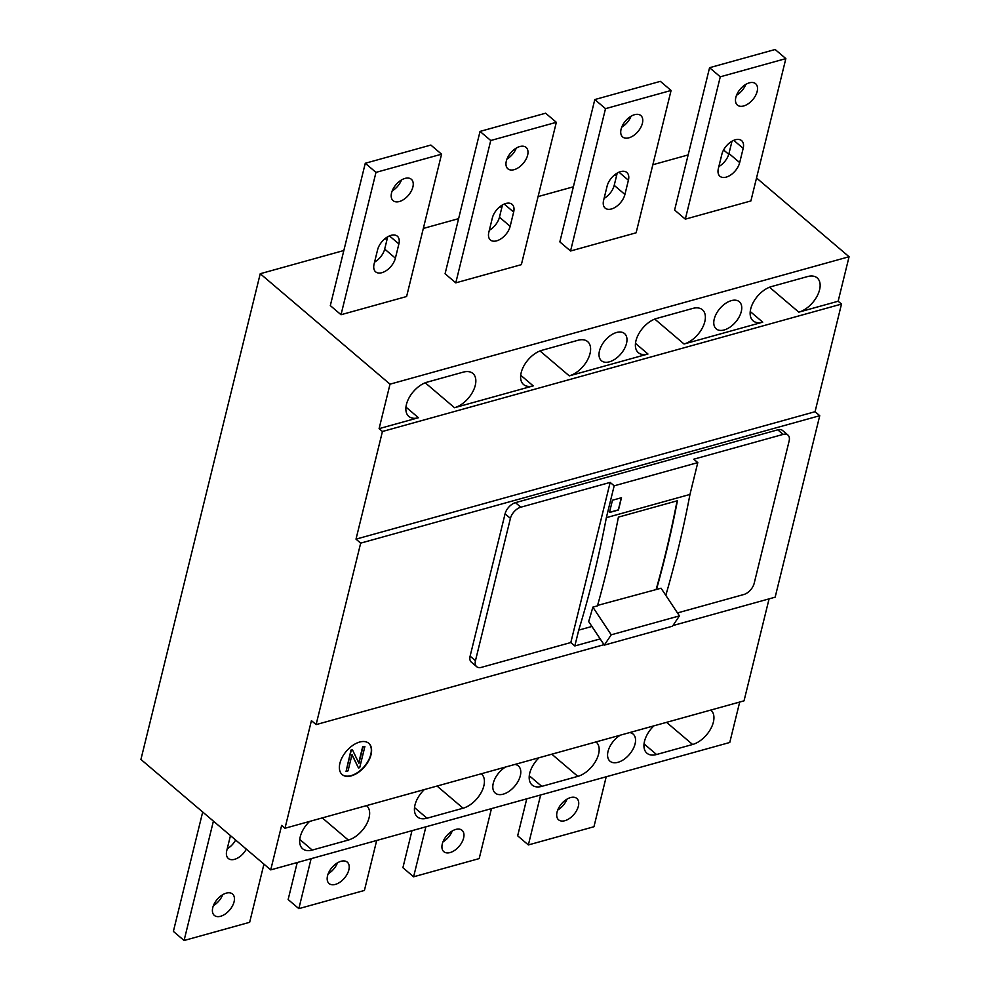<?xml version="1.0" encoding="UTF-8"?>
<svg xmlns="http://www.w3.org/2000/svg" width="990" height="990" viewBox="0 0 990 990"><rect width="100%" height="100%" fill="white"/><g stroke="black" fill="none" stroke-linecap="round" stroke-linejoin="round"><path stroke-width="1.49" d="M787.941 435.055A10.803 6.287 -49.6 0 0 783.115 434.4L693.767 459.199L697.789 462.615L614.171 485.818L610.162 482.402L520.802 507.202L515.456 502.648L777.769 429.833A10.803 6.287 -49.6 0 1 782.583 430.502L787.941 435.055A10.803 6.287 -49.6 0 1 789.129 441.02L754.17 583.357A10.803 6.287 130.4 0 1 743.787 594.52L677.469 612.934M665.8 595.337A1080.424 666.023 -105.5 0 0 677.494 551.826A1080.424 666.023 -105.5 0 0 689.968 494.443L697.789 462.615M520.802 507.202A10.803 6.287 130.4 0 0 510.419 518.376L475.46 660.714A10.803 6.287 -49.6 0 0 476.66 666.666A10.803 6.287 -49.6 0 0 481.474 667.334L570.822 642.535L574.843 645.95L578.729 630.123A1080.424 666.023 -105.5 0 0 593.876 575.029A1080.424 666.023 -105.5 0 0 606.35 517.659L689.968 494.443M592.861 607.13A1080.424 666.023 -105.5 0 1 588.679 621.559L604.308 645.121L611.226 634.813L592.861 607.13L597.453 605.855A1080.424 666.023 -105.5 0 0 606.499 571.527A1080.424 666.023 -105.5 0 0 618.404 517.126L677.432 500.742A1080.424 666.023 -105.5 0 1 665.515 555.143A1080.424 666.023 -105.5 0 1 656.469 589.471L597.576 605.41M515.456 502.648A10.803 6.287 130.4 0 0 505.073 513.822L470.114 656.16A10.803 6.287 -49.6 0 0 471.302 662.112L476.66 666.666M356.004 539.142L360.682 543.126L819.745 415.701L815.055 411.716L841.5 304.079L382.437 431.492L356.004 539.142L815.055 411.716M539.995 350.943L569.275 375.866A21.607 12.573 130.4 0 0 590.04 353.517A21.607 12.573 130.4 0 0 587.652 341.612A21.607 12.573 130.4 0 0 578.011 340.275L541.951 350.287A21.607 12.573 130.4 0 0 521.186 372.636A21.607 12.573 130.4 0 0 523.574 384.541A21.607 12.573 130.4 0 0 533.214 385.877L454.509 407.719A21.607 12.573 130.4 0 0 475.274 385.37A21.607 12.573 130.4 0 0 472.886 373.465A21.607 12.573 130.4 0 0 463.258 372.129L427.185 382.14A21.607 12.573 130.4 0 0 406.42 404.489A21.607 12.573 130.4 0 0 408.808 416.394A21.607 12.573 130.4 0 0 418.448 417.731L379.096 428.645L382.437 431.492M674.611 210.041L709.57 67.704L775.145 49.5L785.85 58.608L720.274 76.812L685.315 219.149L674.611 210.041M736.498 95.312A14.046 8.18 130.4 0 0 745.804 84.373M718.851 166.58A14.046 8.18 130.4 0 0 728.974 153.5L739.679 162.608A14.046 8.18 130.4 0 1 730.892 174.846A14.046 8.18 130.4 0 1 719.928 176.269A14.046 8.18 130.4 0 1 718.369 168.523L721.871 154.292A14.046 8.18 130.4 0 1 730.657 142.053A14.046 8.18 130.4 0 1 741.621 140.642A14.046 8.18 130.4 0 1 743.181 148.376L739.679 162.608M731.994 141.211L728.974 153.5M570.549 251.002L636.125 232.799L671.084 90.461L605.509 108.665L570.549 251.002L559.845 241.894L594.804 99.557L605.509 108.665M642.399 123.292A14.046 8.18 130.4 0 0 640.852 115.558A14.046 8.18 130.4 0 0 629.875 116.981A14.046 8.18 130.4 0 0 621.089 129.207A14.046 8.18 130.4 0 0 622.636 136.954A14.046 8.18 130.4 0 0 633.6 135.531A14.046 8.18 130.4 0 0 642.399 123.292M628.415 180.23L624.913 194.461A14.046 8.18 130.4 0 1 616.126 206.7A14.046 8.18 130.4 0 1 605.162 208.123A14.046 8.18 130.4 0 1 603.603 200.376L607.105 186.145A14.046 8.18 130.4 0 1 615.891 173.906A14.046 8.18 130.4 0 1 626.856 172.495A14.046 8.18 130.4 0 1 628.415 180.23L618.973 172.198M604.024 644.688L316.107 724.606L311.429 720.621L284.984 828.259L744.035 700.833L769.082 598.863M371.052 754.627A20.53 11.954 130.4 0 0 368.787 743.317A20.53 11.954 130.4 0 0 352.762 745.396A20.53 11.954 130.4 0 0 339.904 763.278A20.53 11.954 130.4 0 0 342.181 774.588A20.53 11.954 130.4 0 0 358.207 772.509A20.53 11.954 130.4 0 0 371.052 754.627M739.703 702.046L729.766 742.475L270.716 869.888L140.927 759.441L260.234 273.723L343.852 250.507M284.984 828.259L281.643 825.413L270.716 869.888M666.567 722.341L692.604 744.492A21.607 12.573 130.4 0 0 713.369 722.155A21.607 12.573 130.4 0 0 710.981 710.251A21.607 12.573 130.4 0 0 710.771 710.077M692.604 744.492L656.543 754.516A21.607 12.573 130.4 0 1 646.903 753.18A21.607 12.573 130.4 0 1 644.515 741.275A21.607 12.573 130.4 0 1 653.87 725.868M551.814 754.194L577.838 776.358A21.607 12.573 130.4 0 0 598.604 754.009A21.607 12.573 130.4 0 0 596.215 742.104A21.607 12.573 130.4 0 0 596.005 741.931M577.838 776.358L541.778 786.369A21.607 12.573 130.4 0 1 532.137 785.033A21.607 12.573 130.4 0 1 529.749 773.128A21.607 12.573 130.4 0 1 539.105 757.721M437.048 786.048L463.085 808.211A21.607 12.573 130.4 0 0 483.85 785.862A21.607 12.573 130.4 0 0 481.462 773.957A21.607 12.573 130.4 0 0 481.239 773.784M463.085 808.211L427.012 818.223A21.607 12.573 130.4 0 1 417.384 816.886A21.607 12.573 130.4 0 1 414.983 804.981A21.607 12.573 130.4 0 1 424.339 789.574M322.282 817.913L348.319 840.065A21.607 12.573 130.4 0 0 369.084 817.715A21.607 12.573 130.4 0 0 366.696 805.81A21.607 12.573 130.4 0 0 366.473 805.637M348.319 840.065L312.246 850.076A21.607 12.573 130.4 0 1 302.618 848.739A21.607 12.573 130.4 0 1 300.23 836.835A21.607 12.573 130.4 0 1 309.585 821.44M505.42 767.077A17.832 10.383 130.4 0 0 493.268 783.251A17.832 10.383 130.4 0 0 495.248 793.077A17.832 10.383 130.4 0 0 509.157 791.27A17.832 10.383 130.4 0 0 520.319 775.739A17.832 10.383 130.4 0 0 518.352 765.913A17.832 10.383 130.4 0 0 514.936 764.429M620.186 735.224A17.832 10.383 130.4 0 0 608.033 751.398A17.832 10.383 130.4 0 0 610.013 761.211A17.832 10.383 130.4 0 0 623.923 759.417A17.832 10.383 130.4 0 0 635.085 743.886A17.832 10.383 130.4 0 0 633.117 734.06A17.832 10.383 130.4 0 0 629.689 732.575M819.745 415.701L775.158 597.18L672.94 625.556M360.682 543.126L316.107 724.606M574.843 645.95L600.188 638.909M578.729 630.123L591.933 626.46M769.527 287.236L798.806 312.147A21.607 12.573 130.4 0 0 819.572 289.81A21.607 12.573 130.4 0 0 817.171 277.905A21.607 12.573 130.4 0 0 807.543 276.569L771.47 286.58A21.607 12.573 130.4 0 0 750.705 308.917A21.607 12.573 130.4 0 0 753.105 320.822A21.607 12.573 130.4 0 0 762.733 322.158L684.041 344A21.607 12.573 130.4 0 0 704.806 321.663A21.607 12.573 130.4 0 0 702.417 309.759A21.607 12.573 130.4 0 0 692.777 308.422L656.716 318.433A21.607 12.573 130.4 0 0 635.951 340.77A21.607 12.573 130.4 0 0 638.34 352.675A21.607 12.573 130.4 0 0 647.967 354.012L569.275 375.866M741.287 311.541A17.832 10.383 130.4 0 0 739.307 301.715A17.832 10.383 130.4 0 0 725.398 303.522A17.832 10.383 130.4 0 0 714.236 319.04A17.832 10.383 130.4 0 0 716.203 328.866A17.832 10.383 130.4 0 0 730.125 327.071A17.832 10.383 130.4 0 0 741.287 311.541M626.521 343.394A17.832 10.383 130.4 0 0 624.542 333.568A17.832 10.383 130.4 0 0 610.632 335.375A17.832 10.383 130.4 0 0 599.47 350.906A17.832 10.383 130.4 0 0 601.437 360.719A17.832 10.383 130.4 0 0 615.359 358.925A17.832 10.383 130.4 0 0 626.521 343.394M798.806 312.147L838.146 301.232L841.5 304.079M614.171 485.818L606.35 517.659M609.456 512.498L618.465 509.999L621.485 497.723L612.464 500.222L609.456 512.498M570.822 642.535L610.162 482.402M656.234 589.124A1079.991 665.75 -105.5 0 0 665.255 554.92A1079.991 665.75 -105.5 0 0 677.098 500.829M611.226 634.813L679.425 615.879L661.06 588.196L656.469 589.471M604.308 645.121L672.519 626.187L679.425 615.879M621.312 497.76L618.329 509.875L609.494 512.337M358.714 762.845L362.649 746.819L364.889 746.497L359.704 767.634L358.479 767.968L352.032 754.603L348.035 770.863L346.067 771.408L351.264 750.284L352.502 749.937L358.937 763.29L362.922 747.042L364.889 746.497M358.479 767.968L351.982 754.826M346.067 771.408L350.992 750.061L352.502 749.937M342.045 774.477A20.53 11.954 130.4 0 0 358.046 772.212A20.53 11.954 130.4 0 0 370.792 754.405A20.53 11.954 130.4 0 0 368.651 743.205M556.331 122.315L490.743 140.518L480.039 131.41L445.079 273.747L455.784 282.855L521.359 264.652L556.331 122.315L545.626 113.207L480.039 131.41M604.086 198.433A14.046 8.18 130.4 0 0 614.208 185.353L617.228 173.064M384.256 239.295L387.3 238.442M423.324 228.442L458.618 218.654M499.022 207.43L502.054 206.588M538.077 196.589L573.371 186.801M613.788 175.577L616.82 174.735M652.843 164.736L688.137 154.935M412.88 187.011A14.046 8.18 130.4 0 0 411.32 179.264A14.046 8.18 130.4 0 0 400.356 180.687A14.046 8.18 130.4 0 0 391.557 192.926A14.046 8.18 130.4 0 0 393.117 200.661A14.046 8.18 130.4 0 0 404.081 199.238A14.046 8.18 130.4 0 0 412.88 187.011M671.084 90.461L660.38 81.353L594.804 99.557M621.745 127.166A14.046 8.18 130.4 0 0 631.038 116.238M489.32 230.286A14.046 8.18 130.4 0 0 499.455 217.206L510.159 226.314A14.046 8.18 130.4 0 1 501.361 238.553A14.046 8.18 130.4 0 1 490.397 239.976A14.046 8.18 130.4 0 1 488.837 232.242L492.339 217.998A14.046 8.18 130.4 0 1 501.138 205.772A14.046 8.18 130.4 0 1 512.102 204.348A14.046 8.18 130.4 0 1 513.649 212.083L510.159 226.314M720.274 76.812L709.57 67.704M785.85 58.608L750.89 200.945L685.315 219.149M365.273 163.263L430.86 145.06L441.565 154.18L406.605 296.517L341.018 314.721L330.314 305.601L365.273 163.263L375.977 172.384L341.018 314.721M260.234 273.723L390.023 384.17L379.096 428.645M756.533 177.99L849.074 256.744L390.023 384.17M723.591 149.96L728.739 154.341M490.743 140.518L455.784 282.855M527.633 155.158A14.046 8.18 130.4 0 0 526.086 147.411A14.046 8.18 130.4 0 0 515.122 148.834A14.046 8.18 130.4 0 0 506.323 161.073A14.046 8.18 130.4 0 0 507.882 168.807A14.046 8.18 130.4 0 0 518.847 167.384A14.046 8.18 130.4 0 0 527.633 155.158M849.074 256.744L838.146 301.232M374.084 264.095L377.574 249.864A14.046 8.18 130.4 0 1 386.372 237.625A14.046 8.18 130.4 0 1 397.337 236.202A14.046 8.18 130.4 0 1 398.883 243.936L395.394 258.18A14.046 8.18 130.4 0 1 386.595 270.406A14.046 8.18 130.4 0 1 375.631 271.829A14.046 8.18 130.4 0 1 374.084 264.095M757.164 91.439A14.046 8.18 130.4 0 0 755.605 83.705A14.046 8.18 130.4 0 0 744.641 85.128A14.046 8.18 130.4 0 0 735.855 97.354A14.046 8.18 130.4 0 0 737.402 105.101A14.046 8.18 130.4 0 0 748.366 103.678A14.046 8.18 130.4 0 0 757.164 91.439M387.709 236.771L384.689 249.072L395.394 258.18M441.565 154.18L375.977 172.384M502.475 204.918L499.455 217.206M506.979 159.019A14.046 8.18 130.4 0 0 516.285 148.092M392.213 190.872A14.046 8.18 130.4 0 0 401.519 179.945M374.554 262.152A14.046 8.18 130.4 0 0 384.689 249.072M526.754 798.831L517.659 835.82L528.363 844.94L540.639 794.97M567.01 799.128A14.046 8.18 -49.6 0 1 557.704 810.055M578.37 806.182A14.046 8.18 -49.6 0 1 569.572 818.421A14.046 8.18 -49.6 0 1 558.607 819.844A14.046 8.18 -49.6 0 1 557.061 812.097A14.046 8.18 -49.6 0 1 565.847 799.87A14.046 8.18 -49.6 0 1 576.811 798.447A14.046 8.18 -49.6 0 1 578.37 806.182M606.214 776.766L593.951 826.737L528.363 844.94M230.484 835.659A14.046 8.18 -49.6 0 0 230.249 836.501L226.747 850.732A14.046 8.18 -49.6 0 0 228.306 858.466A14.046 8.18 -49.6 0 0 246.337 849.148M411.989 830.684L402.905 867.686L413.61 876.793L425.873 826.823M491.461 808.62L479.185 858.59L413.61 876.793M463.605 838.047A14.046 8.18 -49.6 0 1 454.806 850.274A14.046 8.18 -49.6 0 1 443.842 851.697A14.046 8.18 -49.6 0 1 442.295 843.963A14.046 8.18 -49.6 0 1 451.081 831.724A14.046 8.18 -49.6 0 1 462.058 830.301A14.046 8.18 -49.6 0 1 463.605 838.047M452.244 830.981A14.046 8.18 -49.6 0 1 442.951 841.908M297.223 862.538L288.139 899.539L298.844 908.647L311.108 858.677M376.695 840.473L364.419 890.443L298.844 908.647M202.703 812.01L173.374 931.392L184.078 940.5L213.407 821.118M348.839 869.901A14.046 8.18 -49.6 0 1 340.053 882.127A14.046 8.18 -49.6 0 1 329.088 883.55A14.046 8.18 -49.6 0 1 327.529 875.816A14.046 8.18 -49.6 0 1 336.328 863.577A14.046 8.18 -49.6 0 1 347.292 862.154A14.046 8.18 -49.6 0 1 348.839 869.901M337.491 862.835A14.046 8.18 -49.6 0 1 328.185 873.762M235.632 840.04A14.046 8.18 -49.6 0 1 227.23 848.789M263.946 864.134L249.653 922.296L184.078 940.5M222.725 894.688A14.046 8.18 -49.6 0 1 213.419 905.627M234.085 901.754A14.046 8.18 -49.6 0 1 225.287 913.993A14.046 8.18 -49.6 0 1 214.323 915.404A14.046 8.18 -49.6 0 1 212.763 907.669A14.046 8.18 -49.6 0 1 221.562 895.43A14.046 8.18 -49.6 0 1 232.526 894.02A14.046 8.18 -49.6 0 1 234.085 901.754M783.115 434.4L777.769 429.833M505.073 513.822L510.419 518.376M475.46 660.714L470.114 656.16M520.715 375.235L533.214 385.877M414.513 807.593L427.012 818.223M405.95 407.1L418.448 417.731M750.234 311.528L762.733 322.158M654.761 319.089L684.041 344M635.481 343.382L647.967 354.012M425.23 382.796L454.509 407.719M299.76 839.446L312.246 850.076M644.045 743.874L656.543 754.516M529.279 775.739L541.778 786.369M614.208 185.353L624.913 194.461M733.738 140.345L743.181 148.376M504.207 204.051L513.649 212.083M389.441 235.905L398.883 243.936"/></g></svg>
